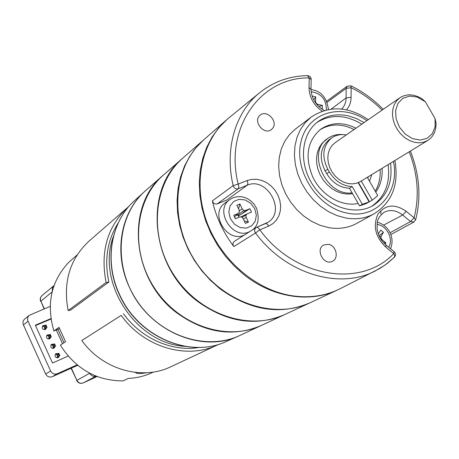 <?xml version="1.0" encoding="UTF-8"?>
<svg xmlns="http://www.w3.org/2000/svg" width="459" height="459" viewBox="0 0 459 459"><rect width="100%" height="100%" fill="white"/><g stroke="black" fill="none" stroke-linecap="round" stroke-linejoin="round"><path stroke-width="0.69" d="M234.847 217.348L234.515 216.774L238.037 213.544L233.74 215.305L235.352 218.731L239.65 216.964L241.646 216.958L243.144 218.587L245.41 223.384L248.445 222.122L246.185 217.331L245.909 215.208L247.252 213.842L251.498 212.098L249.891 208.696L245.645 210.434L243.654 210.434L242.163 208.811L239.908 204.025L236.855 205.259L239.116 210.05L239.391 212.178L238.037 213.544M239.041 217.216L238.33 215.994L249.891 208.696M240.7 216.964L247.252 213.842M235.926 215.478L236.844 215.311L237.073 214.428M250.402 231.187C233.499 241.56 213.366 210.279 229.988 199.47L225.025 203.056C208.702 213.653 228.031 244.406 244.905 234.669M241.933 217.268L245.909 215.208M241.893 213.751L245.645 210.434M237.056 214.496L237.722 215.219L243.654 210.434M237.722 215.219L239.575 215.214M239.219 210.836L242.163 208.811M238.571 208.891L239.908 204.025M234.515 216.774L233.74 215.305M235.364 218.725L234.888 217.411M244.217 220.859L248.445 222.122M243.362 219.052L246.185 217.331M327.778 169.222L329.327 171.93L326.693 173.651L325.15 170.955C318.867 157.896 320.204 147.482 329.16 139.708L331.777 137.866C322.803 145.658 321.466 156.112 327.778 169.222L325.15 170.955M346.247 134.963C340.808 134.017 335.982 134.98 331.777 137.866M368.502 176.623L367.705 178.046L377.763 195.603L372.249 200.158L369.472 201.748L358.485 182.562M372.249 200.158L361.29 181.018M369.162 201.897L366.391 203.486L359.575 205.879L362.329 204.295L369.162 201.897L358.169 182.693M359.575 205.879L349.477 188.236L352.191 186.578L362.329 204.295M326.693 173.651C332.459 182.911 340.05 187.771 349.477 188.236M329.327 171.93C335.116 181.225 342.735 186.107 352.191 186.578M425.418 101.818L435.063 118.565L436.039 123.058C436.17 130.918 433.422 136.713 427.805 140.437L423.749 142.198L419.228 142.835L414.46 142.307L409.669 140.632L405.096 137.895L400.971 134.223L397.494 129.794L394.832 124.825L393.128 119.564L392.462 114.274L392.852 109.219L394.287 104.635L396.685 100.745L399.921 97.738C406.628 93.561 414.018 93.929 422.091 98.857L425.418 101.818L417.22 97.067L409.669 96.08L402.927 98.272L397.987 103.344L395.589 110.596L396.117 118.961L399.496 127.206L405.245 134.097L412.486 138.612L420.151 140.087L427.105 138.337L432.338 133.644L435.121 126.718L435.063 118.565M427.805 140.437L360.395 181.563L356.574 183.25L352.34 183.904L347.888 183.497L343.441 182.034L339.218 179.589L335.42 176.279L332.247 172.263L329.843 167.742L328.34 162.934L327.801 158.08L328.248 153.421L329.66 149.175L331.966 145.555L335.041 142.732L399.921 97.738M226.39 120.028L203.859 139.72C173.295 166.015 168.539 220.63 195.436 261.475C222.013 302.527 273.908 320.112 310.261 302.676L337.394 290.036C309.98 303.152 272.812 297.696 244.251 274.907L234.314 266.1L225.346 256.122L217.503 245.152L210.933 233.384L205.752 221.037L202.052 208.329L199.889 195.488L199.286 182.757L200.25 170.341L202.735 158.464L206.693 147.328L212.029 137.103L218.639 127.958L226.884 119.598M337.749 289.87L337.394 290.036M217.715 344.818L170.863 366.73C142.279 380.798 102.523 369.69 81.822 340.498L121.228 315.367C143.954 347.474 187.1 359.919 217.715 344.818L218.909 344.244M129.082 206.252L127.9 207.261C107.372 226.534 100.102 251.612 106.104 282.497L68.139 310.525L70.703 310.072L108.875 282.027L106.104 282.497M123.454 313.704C141.383 338.742 172.509 352.196 199.493 347.406M118.33 222.73C107.28 240.143 104.13 259.909 108.875 282.027M127.9 207.261L88.92 241.227C69.768 259.186 62.843 282.285 68.139 310.525M81.822 340.498L121.228 315.367M145.606 190.628C117.515 214.846 112.604 263.776 136.392 299.888C159.887 336.189 206.653 351.359 240.103 335.357L261.406 325.431C233.465 337.29 205.391 333.194 177.197 313.136C131.4 279.772 125.221 205.833 163.289 175.166L145.606 190.628M229.489 117.401L228.484 118.227C202.396 139.8 192.579 181.46 206.223 220.314C219.809 259.163 255.456 290.128 292.044 295.739C309.446 298.298 325.397 295.998 339.884 288.843L340.572 288.499M265.698 223.51L267.792 222.386C286.617 211.559 267.012 176.233 247.217 185.212L226.729 200.084L217.273 203.871C214.921 204.41 213.274 203.412 212.339 200.887C216.229 217.4 223.39 232.627 233.82 246.563C232.552 244.498 232.719 242.765 234.319 241.377M272.87 128.009L271.533 129.467C264.258 135.853 252.364 121.096 260.075 115.238C266.444 109.305 278.131 120.998 272.87 128.009M328.323 244.303C336.103 245.267 339.287 258.199 332.471 261.246C323.922 266.163 314.903 249.312 323.767 245.003L328.323 244.303M311.093 117.154L295.189 129.249L289.399 134.705L284.723 141.343L281.304 148.986L279.261 157.414L278.67 166.382L279.554 175.613L281.895 184.845L285.636 193.778L290.662 202.149L296.812 209.694L303.91 216.189L311.718 221.433L320.015 225.277L328.529 227.612C338.868 229.391 348.255 227.997 356.683 223.424L374.183 213.774C365.616 218.421 356.064 219.815 345.512 217.95L336.82 215.523L328.346 211.559L320.359 206.154L313.095 199.476L306.784 191.724L301.626 183.135L297.776 173.972L295.344 164.517L294.403 155.062L294.971 145.887L297.019 137.275L300.473 129.472L305.212 122.702L311.093 117.154C329.074 105.318 348.14 106.155 368.29 119.673M390.529 163.18C392.881 182.424 386.971 196.595 372.8 205.689C354.709 216.189 327.015 206.94 312.82 184.96C298.407 163.123 301.064 134.034 317.944 121.675C326.71 115.381 336.797 113.436 348.209 115.84L356.322 118.462L364.096 122.582M331.209 109.081L346.092 97.928L346.166 88.352L347.193 86.172M394.126 257.413L385.239 264.929L375.244 270.959C339.471 289.899 285.814 274.08 255.525 233C254.206 230.848 254.361 229.064 255.984 227.647M256.03 227.618L234.371 241.342M54.036 285.596L52.32 287.839L52.332 291.132M71.334 368.152L76.877 380.333L89.746 373.23M89.78 373.305C91.226 375.881 93.309 376.822 96.017 376.11M97.027 376.506L90.951 379.392M50.186 306.388L29.347 315.276C27.586 316.905 27.156 318.885 28.051 321.22L50.616 370.992C52.206 373.752 54.449 374.653 57.352 373.701L77.112 364.853M28.051 321.22L23.415 324.897L45.659 374.01L50.616 370.992M57.352 373.701L52.315 376.678L77.674 365.312M50.932 318.603L35.337 325.184L52.51 363.023L68.161 356.081M62.527 343.699L56.279 329.975M51.001 319.039L35.515 325.574M52.315 376.678C49.446 377.619 47.225 376.736 45.659 374.01M23.415 324.897C22.531 322.591 22.961 320.634 24.7 319.028L29.347 315.276M63.99 342.73L57.874 329.292M182.877 158.057C153.174 183.629 148.343 236.207 174.116 275.343C199.579 314.679 249.65 331.381 284.993 314.444L309.94 302.825C280.351 315.367 250.356 310.68 219.964 288.751L210.423 280.346L201.822 270.816L194.312 260.328L188.041 249.065L183.107 237.234L179.601 225.048L177.581 212.724L177.071 200.491L178.063 188.551L180.53 177.111L184.409 166.37L189.619 156.496L196.056 147.643L203.595 139.949L182.877 158.057M312.476 97.13L312.493 96.092L315.66 96.809L315.585 101.405L316.188 103.344L317.915 104.394L322.344 105.392L322.298 108.668L320.944 108.364M318.776 106.534L322.344 105.392M317.261 104.968L317.915 104.394M314.897 101.869L315.585 101.405M313.749 99.919L315.66 96.809M379.501 236.746L381.222 236.052L383.403 232.294L380.7 230.085L378.336 233.975M381.222 236.052L380.907 237.969L382.083 239.718L385.881 242.817L385.187 244.349M383.563 242.731L385.881 242.817M381.446 240.068L382.083 239.718M380.299 238.25L380.907 237.969M379.042 235.76L383.403 232.294M49.038 337.732L47.965 335.38L50.243 334.399L51.31 336.751L49.038 337.732L50.243 334.399M48.075 339.017L51.31 336.751L49.997 335.816L47.965 335.38M53.319 347.153L52.246 344.795L54.518 343.808L55.591 346.161L53.319 347.153L54.518 343.808M52.257 348.387L55.591 346.161L54.277 345.237L52.246 344.795M163.519 174.971C134.642 199.849 129.759 250.545 154.499 288.109C178.941 325.867 227.303 341.76 261.682 325.305L284.695 314.581C255.95 326.779 226.947 322.402 197.691 301.448C150.162 266.581 143.455 189.762 182.63 158.269L163.519 174.971M129.467 287.38C113.396 253.477 120.505 212.746 144.751 191.392L134.648 200.566C110.877 221.513 103.843 261.291 119.472 294.322C138.113 336.986 190.278 358.892 226.58 341.358L239.064 335.833C202.052 353.723 148.641 331.163 129.467 287.38M316.934 122.461C330.796 113.998 345.747 114.578 361.784 124.188M388.125 164.643C390.431 183.198 384.912 197.1 371.56 206.355M355.977 128.21C342.999 121.842 331.226 122.197 320.652 129.277C307.22 140.902 304.581 156.766 312.722 176.876C321.243 195.339 341.771 207.181 358.186 203.452M367.843 199.59L368.129 199.407M375.783 192.137C380.528 185.436 382.634 177.495 382.1 168.321M343.005 134.607C337.296 134.051 332.224 135.307 327.795 138.383L322.258 143.047L319.389 147.264L317.462 152.187L316.549 157.621L316.693 163.347L317.898 169.153L320.112 174.787L323.256 180.043L327.204 184.69L331.788 188.557L336.826 191.483L342.116 193.359L347.452 194.111L352.615 193.715M375.221 191.162C378.973 184.857 380.609 177.644 380.121 169.532M354.073 129.536C341.634 123.396 330.21 123.523 319.808 129.92M327.795 138.383C305.946 151.854 325.775 196.59 352.139 192.883M369.518 181.207L371.767 174.627M44.89 329.671L45.177 328.724M43.318 326.251L42.337 326.251M49.102 339.058L49.417 338.082M47.644 335.604L46.629 335.575M53.319 348.461L53.657 347.452M51.982 344.973L50.926 344.91M57.536 357.877L57.909 356.832M56.319 354.359L55.229 354.262M45.143 325.362L42.911 325.592C41.574 328.518 42.503 329.757 45.705 329.304L46.571 327.697M49.44 334.743L47.22 334.932C45.802 337.835 46.703 339.092 49.916 338.713L50.829 337.09M53.749 344.141L51.528 344.284C50.042 347.159 50.915 348.438 54.133 348.134L55.091 346.493M58.058 353.556L55.849 353.648C54.294 356.494 55.132 357.796 58.356 357.567L59.354 355.914M57.605 356.586L56.532 354.222L58.804 353.229L59.871 355.587L57.605 356.586L58.804 353.229M56.44 357.768L59.871 355.587L58.568 354.669L56.532 354.222M59.44 328.621L53.898 330.996C46.164 304.036 51.133 281.132 68.81 262.278L77.169 254.883M53.898 330.996L59.004 327.359L65.539 341.708L60.336 345.145C75.683 368.961 96.62 380.872 123.15 380.89L128.268 378.4C136.799 378.044 144.82 376.093 152.336 372.553L153.426 372.037M135.537 372.427L135.606 372.662C136.426 373.465 138.957 373.672 143.191 373.282L146.903 372.725M44.764 328.323L43.691 325.97L45.975 325.006L47.042 327.353L44.764 328.323L45.975 325.006M43.903 329.66L47.042 327.353L45.716 326.406L43.691 325.97M254.751 208.73L250.775 203.337L245.192 199.969L239.087 199.309L233.66 201.49L229.993 206.108L228.823 212.259L230.407 218.713L234.434 224.17L240.091 227.538L246.231 228.146L251.635 225.885L255.238 221.232L256.346 215.11L254.751 208.73M380.901 214.014L380.947 211.605M322.166 111.176C313.704 105.243 309.326 97.394 309.033 87.629L309.211 77.921C260.792 77.095 223.986 127.648 238.192 184.088L247.2 180.53L251.962 179.326L257.006 179.32L262.078 180.502L266.931 182.814L271.326 186.136L275.05 190.307L277.93 195.121L279.818 200.342L280.621 205.712L280.294 210.979L278.86 215.879L276.37 220.165L272.95 223.619L268.756 226.075L259.817 229.844L255.525 233L233.82 246.563M212.339 200.887L233.161 185.637C224.422 149.095 235.318 112.581 259.134 93.143L228.484 118.227M268.756 226.075L267.459 224.216L265.79 223.493L256.656 227.291L258.268 227.756L259.817 229.844C295.028 278.194 361.531 287.954 393.742 253.609L385.675 247.04C375.347 236.873 372.771 225.92 377.946 214.181C385.399 204.467 394.815 203.509 406.204 211.306L414.093 217.813C419.509 196.343 417.879 174.334 409.204 151.786M382.072 110.12C372.8 100.768 362.49 93.303 351.152 87.721L351.089 97.308C351.009 102.317 349.477 106.488 346.488 109.821M366.884 120.648C341.347 102.535 307.53 112.501 300.961 141.831C293.72 170.909 317.961 208.065 347.486 213.142C376.937 219.431 400.087 192.005 393.432 161.407M350.883 85.764L351.152 87.721L346.166 88.352L327.112 102.282M341.639 109.047C344.52 106.184 346 102.477 346.092 97.928L351.089 97.308M247.2 180.53L247.889 183.348L247.217 185.212L238.227 188.781L217.273 203.871M256.788 227.257L267.792 222.386M390.024 232.776L410.553 221.548L402.669 215.053C396.41 210.251 390.248 209.304 384.189 212.219C375.996 218.977 377.195 222.305 377.132 228.938C378.147 235.496 381.159 240.918 386.18 245.198L385.675 247.04M383.626 225.105L402.669 215.053L406.204 211.306M390.804 234.589L413.863 222.053L410.553 221.548L414.093 217.813L415.642 219.884M238.227 188.781C235.828 189.303 234.136 188.253 233.161 185.637L238.192 184.088L238.887 186.916L238.227 188.781M310.99 89.178L309.033 87.629M324.329 110.476C315.781 105.427 311.34 98.237 310.995 88.92L311.168 79.235C310.927 77.083 309.739 75.884 307.61 75.632L309.211 77.921L311.162 79.499M259.134 93.143C273.134 81.788 289.29 75.953 307.61 75.632L307.341 75.637M386.036 245.083L394.224 251.762L393.742 253.609L394.763 255.594L394.373 257.247M394.074 251.635L394.224 251.762C395.836 253.483 395.922 255.273 394.488 257.132L386.805 263.799L379.742 268.515L339.884 288.843M96.063 376.128L83.268 382.904L91.008 379.363M52.131 291.924L40.862 301.167L44.345 308.821M53.686 285.859L42.01 295.59C40.398 297.128 40.013 298.987 40.862 301.167L44.087 308.93M71.076 368.267L76.877 380.333C78.397 382.967 80.526 383.827 83.268 382.904L83.199 382.932M326.389 109.93C326.355 99.385 321.271 93.32 311.133 91.743M388.681 247.24C393.874 239.237 386.616 225.094 377.023 224.474M185.011 346.379C135.835 343.757 95.908 282.417 113.413 236.391M143.191 373.282L142.984 372.84M252.002 230.171C258.205 226.138 259.714 218.805 256.518 208.185L254.177 204.364L251.096 201.122L247.435 198.655L244.572 197.445L241.52 196.722L236.913 196.699L232.575 197.955L229.988 199.47M394.889 160.518C399.095 184.346 392.193 202.098 374.183 213.774M347.205 86.16L326.665 101.221M383.231 109.317C373.626 99.528 362.908 91.714 351.083 85.862L347.188 86.177M410.409 151.051C419.526 174.357 421.293 197.215 415.705 219.626L413.863 222.053M42.01 295.59C40.266 297.243 39.818 299.182 40.662 301.414M76.636 380.488C78.156 383.099 80.354 383.908 83.234 382.921L90.974 379.381M310.99 89.539C321.053 90.928 326.86 97.583 328.409 109.506M377.332 222.208C387.017 224.612 395.566 236.127 390.557 248.772M226.58 341.358C189.957 358.972 137.884 337.009 119.306 294.506C103.711 261.567 110.688 221.703 134.648 200.566"/></g></svg>
